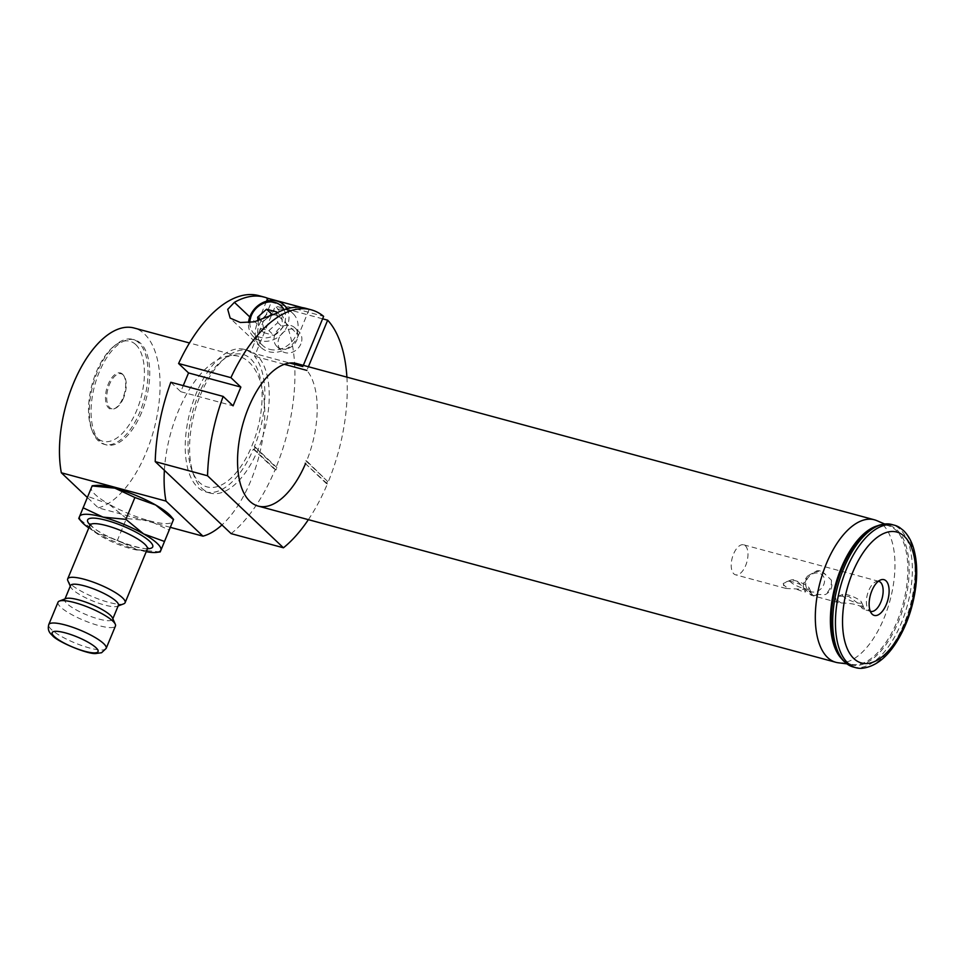 <?xml version="1.0" encoding="UTF-8"?>
<svg xmlns="http://www.w3.org/2000/svg" width="964" height="964" viewBox="0 0 964 964"><rect width="100%" height="100%" fill="white"/><g stroke="black" fill="none" stroke-linecap="round" stroke-linejoin="round"><path stroke-width="0.72" stroke-dasharray="4.82 3.62" d="M305.733 308.323A129.489 63.371 -74.9 0 1 309.155 309.468L302.202 307.588M266.51 301.226L257.123 323.904A24.606 20.75 -46.5 0 0 260.895 347.353A24.606 20.75 -46.5 0 0 298.539 335.111L275.812 313.541M309.155 309.468L298.539 335.111M269.619 349.329A22.015 18.557 -46.5 0 0 294.201 338.605A22.015 18.557 -46.5 0 0 292.984 313.541A22.015 18.557 -46.5 0 0 264.365 316.734A22.015 18.557 -46.5 0 0 262.678 345.474A22.015 18.557 -46.5 0 0 269.619 349.329M308.372 519.656A129.489 63.371 -74.9 0 0 327.399 483.892L326.531 483.663A129.489 63.371 105.1 0 0 327.495 481.325L306.648 460.949A73.806 36.126 105.1 0 0 306.865 370.405L308.396 366.73M231.119 533.634A129.489 63.371 105.1 0 0 275.077 469.745L275.945 469.986A129.489 63.371 -74.9 0 0 276.921 467.648L276.041 467.407A129.489 63.371 105.1 0 0 275.343 306.034L254.544 356.258A73.806 36.126 105.1 0 1 254.327 446.802L276.041 467.407M322.615 318.819L275.343 306.034M346.907 377.141A129.489 63.371 -74.9 0 1 328.375 481.566M327.399 483.892L304.805 463.045A73.806 36.126 105.1 0 0 305.781 460.72L306.648 460.949M303.335 365.356L302.829 366.573M258.858 295.647A129.489 63.371 105.1 0 1 271.306 302.202L250.507 352.426A73.806 36.126 105.1 0 0 244.326 349.402A73.806 36.126 105.1 0 0 190.185 411.23A73.806 36.126 105.1 0 0 205.79 491.905A73.806 36.126 105.1 0 0 253.351 449.14L275.077 469.745M170.821 382.262L180.762 391.697L183.268 385.624M271.306 302.202L323.627 316.349M250.507 352.426L289.79 363.042M254.327 446.802L255.195 447.043A73.806 36.126 -74.9 0 1 254.231 449.369L253.351 449.14M284.368 364.32L254.544 356.258M180.762 391.697L233.083 405.844M275.005 334.231A12.954 10.917 -46.5 0 0 276.993 346.57A12.954 10.917 -46.5 0 0 296.816 340.123A12.954 10.917 -46.5 0 0 294.827 327.784A12.954 10.917 -46.5 0 0 275.005 334.231M300.852 343.955A12.954 10.917 133.5 0 1 281.042 350.402A12.954 10.917 133.5 0 1 282.03 333.496A12.954 10.917 133.5 0 1 298.864 331.616A12.954 10.917 133.5 0 1 300.852 343.955M255.195 447.043L276.921 467.648M254.231 449.369L275.945 469.986M327.495 481.325L305.781 460.72M326.531 483.663L304.805 463.045M249.845 322.518A19.425 16.376 -46.5 0 0 260.485 337.412A19.425 16.376 -46.5 0 0 280.452 330.254A19.425 16.376 -46.5 0 0 283.994 309.745M276.74 313.035L277.801 322.639L268.896 330.616L258.822 327.893L263.883 332.688L262.714 321.988L267.534 317.674M258.075 320.976L258.822 327.893M286.886 308.805A22.015 18.557 133.5 0 1 283.392 332.315A22.015 18.557 133.5 0 1 260.521 340.702A22.015 18.557 133.5 0 1 253.58 336.846A22.015 18.557 133.5 0 1 248.543 322.651M273.848 314.626L281.681 316.746L282.85 327.435L273.945 335.412L268.896 330.616M263.883 332.688L273.945 335.412M260.798 320.168L262.714 321.988M276.632 311.95L281.681 316.746M277.801 322.639L282.85 327.435M170.375 527.356L98.316 507.871L87.338 497.46M126.453 518.524L108.631 503.943A44.031 9.809 -157.5 0 0 149.324 520.765L126.453 518.524L117.403 540.37L96.653 532.863L78.747 518.451M78.831 518.283L87.881 496.448L108.631 503.943A44.031 9.809 22.5 0 1 91.46 487.651A44.031 9.809 22.5 0 1 96.28 485.41M170.99 516.367A44.031 9.809 22.5 0 1 172.833 521.307A44.031 9.809 22.5 0 1 149.324 520.765L169.254 530.104M813.905 572.387A12.954 10.688 132 0 1 824.907 573.869A12.954 10.688 132 0 1 825.955 575.002L831.33 580.075C833.065 586.702 831.064 591.522 825.329 594.559L811.387 594.427L812.098 595.089L811.411 595.318L800.397 584.533A12.954 2.88 -157.5 0 0 788.468 581.304L783.298 583.437L783.937 587.353L786.118 588.486L804.133 589.305L803.217 586.968L807.82 575.845L816.833 570.821L818.906 570.64L821.22 571.291L825.955 575.002M800.397 584.533C796.541 579.545 792.565 578.46 788.468 581.304M838.319 662.786A73.806 36.126 105.1 0 0 888.037 607.175A73.806 36.126 105.1 0 0 882.675 524.573A73.806 36.126 105.1 0 0 876.77 520.62M201.874 488.314A73.806 36.126 105.1 0 0 210.14 493.086A73.806 36.126 105.1 0 0 252.701 460.816A73.806 36.126 105.1 0 0 268.595 383.913A73.806 36.126 105.1 0 0 248.688 350.583A73.806 36.126 105.1 0 0 225.793 357.572A73.806 36.126 105.1 0 0 193.897 475.517A73.806 36.126 105.1 0 0 201.874 488.314M841.307 602.982C853.104 603.175 860.804 605.259 864.419 609.236L862.431 608.585L858.731 603.838L848.657 596.367L838.222 596.162L835.619 597.596L836.258 601.512L841.307 602.982A15.545 3.458 -157.5 0 1 835.619 597.596M745.389 545.805A15.545 7.604 -74.9 0 1 746.353 563.699A15.545 7.604 -74.9 0 1 735.532 574.797A15.545 7.604 -74.9 0 1 733.797 573.797A15.545 7.604 -74.9 0 1 732.833 555.903A15.545 7.604 -74.9 0 1 743.642 544.805A15.545 7.604 -74.9 0 1 745.389 545.805M878.385 581.268A15.545 7.604 105.1 0 0 876.228 581.521A15.545 7.604 105.1 0 0 867.419 594.366A15.545 7.604 105.1 0 0 868.552 609.911A15.545 7.604 105.1 0 0 868.962 610.357A15.545 7.604 105.1 0 0 870.287 611.212M164.386 470.324A93.231 45.633 -74.9 0 1 230.155 355.668A93.231 45.633 -74.9 0 1 238.759 356.306A93.231 45.633 -74.9 0 1 261.485 385.395A68.637 33.583 -74.9 0 1 236.927 471.782A68.637 33.583 -74.9 0 1 192.029 470.577A68.637 33.583 -74.9 0 1 221.684 360.898A68.637 33.583 -74.9 0 1 230.155 355.668A68.637 33.583 -74.9 0 1 261.485 385.395A93.231 45.633 -74.9 0 1 221.949 524.946M796.927 589.329A12.954 2.88 -157.5 0 0 805.241 592.101L804.133 589.305M817.725 594.884A12.954 10.688 132 0 1 810.387 594.824L811.387 594.427M853.261 667.004A73.806 36.126 105.1 0 0 904.63 614.285A73.806 36.126 105.1 0 0 900.063 529.272A73.806 36.126 105.1 0 0 891.796 524.5M861.503 668.353A73.806 36.126 105.1 0 0 909.052 609.682A73.806 36.126 105.1 0 0 902.798 530.007A73.806 36.126 105.1 0 0 899.593 527.489M141.612 412.484A54.382 26.618 -74.9 0 1 106.209 444.862A54.382 26.618 -74.9 0 1 94.713 385.407A54.382 26.618 -74.9 0 1 134.599 339.858A54.382 26.618 -74.9 0 1 140.696 343.365A54.382 26.618 -74.9 0 1 141.612 412.484M98.316 507.871A93.231 45.633 105.1 0 0 156.734 417.472A93.231 45.633 105.1 0 0 134.117 328.013M123.549 397.999A18.123 8.869 -74.9 0 1 114.776 408.603A18.123 8.869 -74.9 0 1 107.751 389.601A18.123 8.869 -74.9 0 1 123.235 374.96A18.123 8.869 -74.9 0 1 123.729 375.49A18.123 8.869 -74.9 0 1 123.549 397.999M135.804 344.642A51.803 25.353 -74.9 0 1 133.153 418.027A51.803 25.353 -74.9 0 1 91.556 428.968A51.803 25.353 -74.9 0 1 113.933 346.197A51.803 25.353 -74.9 0 1 135.804 344.642M138.949 342.895A54.382 26.618 105.1 0 0 132.851 339.376A54.382 26.618 105.1 0 0 115.993 344.534A54.382 26.618 105.1 0 0 92.484 431.438A54.382 26.618 105.1 0 0 104.461 444.38A54.382 26.618 105.1 0 0 142.31 405.531A54.382 26.618 105.1 0 0 138.949 342.895M122.573 374.177A18.738 9.17 105.1 0 0 106.558 389.311A18.738 9.17 105.1 0 0 113.824 408.941A18.738 9.17 105.1 0 0 124.44 393.445A18.738 9.17 105.1 0 0 123.079 374.719A18.738 9.17 105.1 0 0 122.573 374.177M123.741 603.826A31.077 6.929 22.5 0 1 98.003 598.861A31.077 6.929 22.5 0 1 70.239 583.702A31.077 6.929 22.5 0 1 67.841 580.665M87.881 496.448L92.11 485.94M160.205 551.938L137.334 549.697L117.403 540.37M88.796 527.923A44.031 9.809 -157.5 0 0 96.653 532.863A44.031 9.809 -157.5 0 0 137.334 549.697A44.031 9.809 -157.5 0 0 146.215 551.709M65.877 598.572A25.895 5.772 -157.5 0 0 64.745 599.536A25.895 5.772 -157.5 0 0 66.865 603.548A25.895 5.772 -157.5 0 0 92.761 617.165A25.895 5.772 -157.5 0 0 112.595 619.358A25.895 5.772 -157.5 0 0 112.463 617.876M70.541 585.534A25.895 5.772 -157.5 0 0 70.661 587.016A25.895 5.772 -157.5 0 0 72.662 589.546A25.895 5.772 -157.5 0 0 95.797 602.175A25.895 5.772 -157.5 0 0 117.259 606.308A25.895 5.772 -157.5 0 0 118.391 605.356M58.021 602.211A31.077 6.929 -157.5 0 0 60.575 607.031A31.077 6.929 -157.5 0 0 91.64 623.371A31.077 6.929 -157.5 0 0 115.451 625.998M864.419 609.236A15.545 3.458 -157.5 0 0 864.298 608.477A15.545 3.458 -157.5 0 0 858.731 603.838M861.551 602.633A10.363 2.314 22.5 0 1 850.152 600.488A10.363 2.314 22.5 0 1 842.837 594.402A10.363 2.314 22.5 0 1 844.09 594.246A10.363 2.314 22.5 0 1 854.212 597.21A10.363 2.314 22.5 0 1 861.479 602.114A10.363 2.314 22.5 0 1 861.551 602.633M783.298 583.437A15.545 3.458 -157.5 0 0 788.986 588.835M812.098 595.089A15.545 3.458 -157.5 0 0 811.977 594.318A15.545 3.458 -157.5 0 0 806.41 589.691M803.217 586.968A15.545 12.833 132 0 1 807.82 575.845M831.33 580.075A15.545 12.833 132 0 1 825.329 594.559M805.241 592.101L806.193 588.98A10.363 2.314 22.5 0 1 794.432 584.666A10.363 2.314 22.5 0 1 790.516 580.256A10.363 2.314 22.5 0 1 800.506 582.461A10.363 2.314 22.5 0 1 809.145 587.968A10.363 2.314 22.5 0 1 807.699 589.1L810.387 594.824M806.193 588.98L807.699 589.1M809.23 590.968A10.363 8.556 -48 0 0 824.208 583.292A10.363 8.556 -48 0 0 813.857 573.423A10.363 8.556 -48 0 0 807.121 588.944M257.123 323.904L249.784 316.951M846.874 663.847L850.561 664.148C844.163 662.425 839.138 656.966 835.499 647.772A72.216 35.343 105.1 0 0 893.483 632.312A72.216 35.343 105.1 0 0 897.147 530.08A72.216 35.343 105.1 0 0 866.756 532.164C874.541 526.055 881.638 523.862 888.025 525.609L890.146 526.344A71.77 35.126 -74.9 0 1 895.893 530.188A71.77 35.126 -74.9 0 1 901.099 610.513A71.77 35.126 -74.9 0 1 852.766 664.582A71.77 35.126 -74.9 0 1 842.343 659.472A71.77 35.126 -74.9 0 1 841.572 658.701M877.517 525.778A71.77 35.126 -74.9 0 1 890.146 526.344L884.699 524.006M89.905 525.235A31.077 6.929 -157.5 0 0 92.46 530.055A31.077 6.929 -157.5 0 0 123.525 546.395A31.077 6.929 -157.5 0 0 147.335 549.022M147.492 548.709A35.222 7.845 22.5 0 1 117.777 540.9A35.222 7.845 22.5 0 1 90.52 525.38A35.222 7.845 22.5 0 1 90.026 524.898M106.173 648.398A31.077 6.929 22.5 0 1 82.362 645.772A31.077 6.929 22.5 0 1 51.297 629.42A31.077 6.929 22.5 0 1 48.742 624.612M205.79 491.905L210.14 493.086M244.326 349.402L248.688 350.583M260.895 347.353L230.119 318.156M276.993 346.57L281.042 350.402M294.827 327.784L298.864 331.616M292.984 313.541L287.742 308.564M262.678 345.474L253.58 336.846M878.819 581.352L743.642 544.805M870.709 611.357L863.732 609.477M838.439 602.633L811.411 595.318M786.118 588.486L735.532 574.797M192.029 470.577L193.897 475.517M221.684 360.898L225.793 357.572M868.552 609.911L871.709 613.694M876.228 581.521L880.867 579.846M238.759 356.306L189.486 342.979M91.556 428.968L92.484 431.438M113.933 346.197L115.993 344.534M134.599 339.858L132.851 339.376M106.209 444.862L104.461 444.38M123.729 375.49L123.079 374.719M114.776 408.603L113.824 408.941M90.026 523.958L91.821 526.103C100.401 536.43 146.07 551.866 148.155 548.034M64.998 598.909L64.745 599.536M112.848 618.731L112.595 619.358M117.259 606.308L118.138 605.97M70.661 587.016L70.288 586.148M842.837 594.402L838.234 596.174M861.479 602.114L864.298 608.477M790.516 580.256L785.756 582.075M809.145 587.968L811.977 594.318"/><path stroke-width="1.45" d="M302.202 307.588L267.739 298.274L266.51 301.226M308.372 519.656A129.489 63.371 -74.9 0 1 283.44 547.793L231.119 533.634L155.228 461.623L207.549 475.782A129.489 63.371 -74.9 0 1 223.154 396.409L233.083 405.844L240.855 387.082L230.914 377.659A129.489 63.371 -74.9 0 1 311.179 309.806A129.489 63.371 -74.9 0 1 323.627 316.349L303.335 365.356M346.907 377.141A129.489 63.371 -74.9 0 0 327.676 320.181L322.615 318.819M327.676 320.181L308.396 366.73M223.154 396.409L170.821 382.262A129.489 63.371 105.1 0 0 155.228 461.623M289.79 363.042L302.829 366.573A73.806 36.126 105.1 0 0 296.647 363.548A73.806 36.126 105.1 0 0 242.506 425.377A73.806 36.126 105.1 0 0 258.111 506.064A73.806 36.126 105.1 0 0 305.684 463.286M207.549 475.782L283.44 547.793M183.268 385.624L188.534 372.935L240.855 387.082M267.739 298.274A129.489 63.371 105.1 0 0 264.305 297.129L258.858 295.647A129.489 63.371 105.1 0 0 178.593 363.512L188.534 372.935M264.305 297.129A129.489 63.371 105.1 0 0 234.397 302.347L227.733 309.36L230.167 318.108L240.325 322.494L254.207 321.856L275.812 313.541A129.489 63.371 -74.9 0 1 305.733 308.323L311.179 309.806M230.914 377.659L178.593 363.512M306.865 370.405L284.368 364.32M283.994 309.745A19.425 16.376 -46.5 0 0 264.136 303.106A19.425 16.376 -46.5 0 0 249.845 322.518M276.74 313.035L276.632 311.95L266.558 309.227L257.653 317.192L258.075 320.976M248.543 322.651A22.015 18.557 133.5 0 1 262.329 302.853A22.015 18.557 133.5 0 1 283.886 304.913A22.015 18.557 133.5 0 1 286.886 308.805M267.534 317.674L271.607 314.023L273.848 314.626M257.653 317.192L260.798 320.168M271.607 314.023L266.558 309.227M87.338 497.46L61.334 472.782L165.989 501.087L202.958 536.165L170.375 527.356M78.831 518.283L92.195 485.76L96.28 485.41A44.031 9.809 22.5 0 1 114.969 488.182A44.031 9.809 22.5 0 1 155.662 505.003A44.031 9.809 22.5 0 1 170.99 516.367L173.568 519.415L160.205 551.938L156.035 552.456A44.031 9.809 -157.5 0 0 160.855 550.227A44.031 9.809 -157.5 0 0 143.672 533.936L164.434 541.431M884.699 524.006L876.77 520.62A73.806 36.126 105.1 0 0 874.408 519.801A73.806 36.126 105.1 0 0 823.039 572.52A73.806 36.126 105.1 0 0 827.606 657.532A73.806 36.126 105.1 0 0 835.872 662.304A73.806 36.126 105.1 0 0 838.319 662.786L846.874 663.847M870.287 611.212A15.545 7.604 105.1 0 0 870.709 611.357A15.545 7.604 105.1 0 0 882.108 598.343A15.545 7.604 105.1 0 0 878.819 581.352A15.545 7.604 105.1 0 0 878.385 581.268M872.215 614.225A18.533 9.074 -74.9 0 1 871.709 613.694A18.533 9.074 -74.9 0 1 870.371 595.174A18.533 9.074 -74.9 0 1 880.867 579.846A18.533 9.074 -74.9 0 1 888.049 599.259A18.533 9.074 -74.9 0 1 872.215 614.225M894.52 525.235L891.796 524.5A73.806 36.126 105.1 0 0 886.29 523.898A73.806 36.126 105.1 0 0 837.656 586.317A73.806 36.126 105.1 0 0 848.2 664.75A73.806 36.126 105.1 0 0 853.261 667.004L855.984 667.739A73.806 36.126 105.1 0 0 861.503 668.353C874.758 667.028 886.555 658.111 896.857 641.59C906.835 625.359 913.149 607.043 915.8 586.63C917.559 571.905 916.764 558.963 913.438 547.817C911.257 540.635 907.931 534.875 903.473 530.537L899.593 527.489A73.806 36.126 105.1 0 0 894.52 525.235A73.806 36.126 105.1 0 0 840.391 587.064A73.806 36.126 105.1 0 0 855.984 667.739M189.486 342.979L134.117 328.013A93.231 45.633 105.1 0 0 78.518 372.321A93.231 45.633 105.1 0 0 61.334 472.782M221.949 524.946A93.231 45.633 -74.9 0 1 202.958 536.165M165.989 501.087A93.231 45.633 -74.9 0 1 164.386 470.324M70.288 586.148L67.841 580.665A31.077 6.929 22.5 0 1 67.685 578.894A31.077 6.929 22.5 0 1 99.051 584.389A31.077 6.929 22.5 0 1 125.115 602.681A31.077 6.929 22.5 0 1 123.741 603.826L118.138 605.97M92.11 485.94L114.969 488.182L134.9 497.508L155.662 505.003L173.484 519.596L160.205 551.938M134.9 497.508L125.862 519.355L143.672 533.936A44.031 9.809 -157.5 0 0 102.991 517.102L125.862 519.355M83.061 507.775L102.991 517.102A44.031 9.809 -157.5 0 0 79.482 516.571A44.031 9.809 -157.5 0 0 81.325 521.512A44.031 9.809 -157.5 0 0 88.796 527.923M146.215 551.709A44.031 9.809 -157.5 0 0 156.035 552.456M106.173 648.398L115.451 625.998A31.077 6.929 -157.5 0 0 115.294 624.226L112.463 617.876A25.895 5.772 -157.5 0 0 90.881 604.115A25.895 5.772 -157.5 0 0 65.877 598.572L59.382 601.066A31.077 6.929 -157.5 0 0 58.021 602.211L48.742 624.612A31.077 6.929 22.5 0 1 80.108 630.107A31.077 6.929 22.5 0 1 106.173 648.398L101.569 652.736L95.858 653.508C88.061 654.592 56.768 641.566 52.249 635.348C48.128 631.757 47.839 628.588 48.742 624.612M112.848 618.731L118.391 605.356A25.895 5.772 -157.5 0 0 96.677 590.113A25.895 5.772 -157.5 0 0 70.541 585.534L64.998 598.909M115.294 624.226A31.077 6.929 -157.5 0 0 89.387 607.706A31.077 6.929 -157.5 0 0 59.382 601.066M249.784 316.951L234.397 302.347M904.425 536.466A67.805 33.186 105.1 0 0 843.572 606.344A67.805 33.186 105.1 0 0 889.386 649.808A67.805 33.186 105.1 0 0 904.425 536.466M886.29 523.898C879.517 524.296 873.01 527.055 866.756 532.164A72.216 35.343 105.1 0 0 835.499 647.772C838.319 655.327 842.548 660.991 848.2 664.75M841.572 658.701A71.77 35.126 -74.9 0 1 835.21 585.666A71.77 35.126 -74.9 0 1 877.517 525.778M147.444 548.191L148.155 548.034L147.335 549.022A31.077 6.929 -157.5 0 0 121.271 530.73A31.077 6.929 -157.5 0 0 89.905 525.235L67.685 578.894M90.026 524.898A35.222 7.845 22.5 0 1 123.163 526.151A35.222 7.845 22.5 0 1 147.492 548.709M54.213 636.445A24.859 5.543 -157.5 0 0 94.002 652.893A24.859 5.543 -157.5 0 0 77.204 636.963A24.859 5.543 -157.5 0 0 54.213 636.445M287.742 308.564L283.886 304.913M874.408 519.801L296.647 363.548M835.872 662.304L258.111 506.064M147.335 549.022L125.115 602.681M81.325 521.512L78.747 518.451M89.905 525.235L90.026 523.958L90.411 524.573"/></g></svg>
